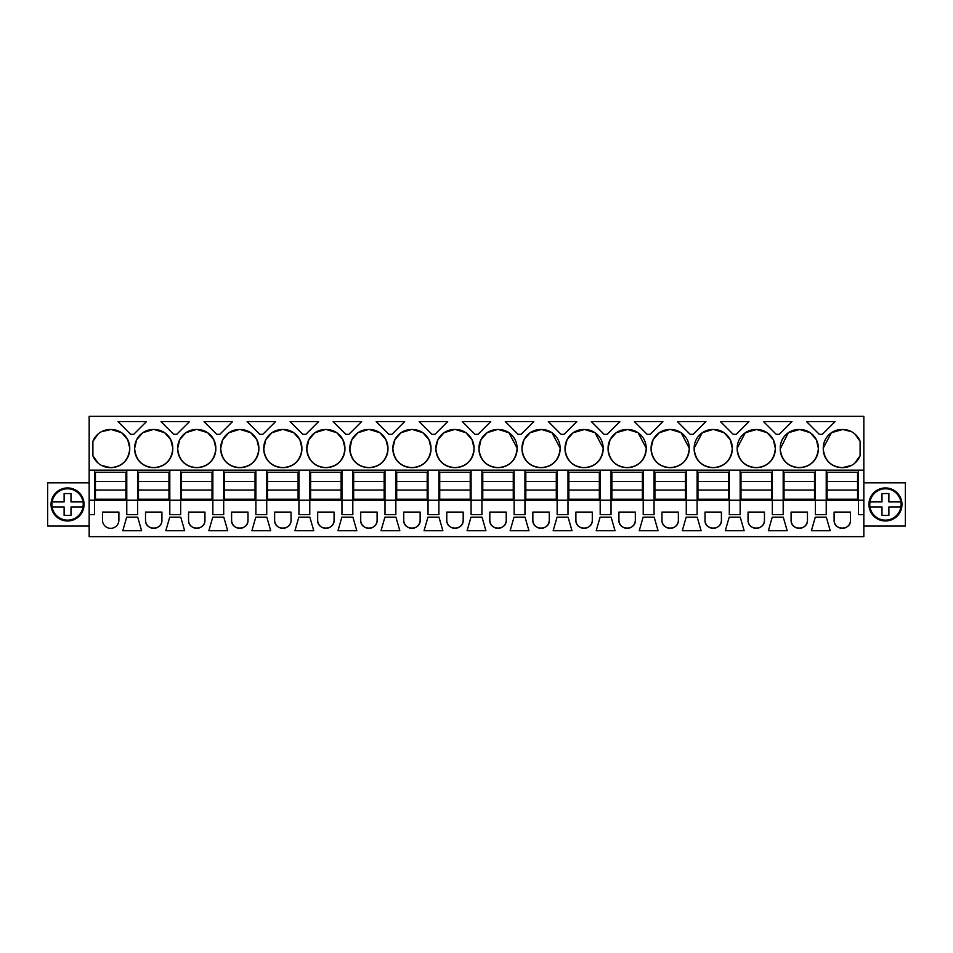 <?xml version="1.0" encoding="UTF-8"?>
<svg xmlns="http://www.w3.org/2000/svg" width="953" height="953" viewBox="0 0 953 953"><rect width="100%" height="100%" fill="white"/><g stroke="black" fill="none" stroke-linecap="round" stroke-linejoin="round"><path stroke-width="1.43" d="M89.165 470.151L89.165 536.646L863.835 536.646L863.835 514.62L858.415 514.62L858.415 500.218L94.585 500.218L94.585 470.151L89.165 470.151L89.165 416.354L863.835 416.354L863.835 514.62M89.165 500.218L94.585 500.218L94.585 514.62L89.165 514.62M126.773 470.151L137.625 470.151L137.625 514.62L126.773 514.62L126.773 470.151L94.585 470.151M863.835 470.151L137.625 470.151M101.423 431.709L111.108 429.481A18.643 18.643 0 0 1 129.739 448.124L127.714 439.667M110.262 429.481A18.643 18.643 0 0 0 92.894 441.358L92.894 455.725A18.643 18.643 0 0 0 110.262 467.601L111.108 467.601A18.643 18.643 0 0 0 129.739 448.97L129.739 448.124M820.795 434.306L819.258 434.306L806.56 421.607L835.042 421.607L822.332 434.306L820.795 434.306M419.213 421.607L447.707 421.607L434.997 434.306L431.923 434.306L419.213 421.607M345.856 434.306L333.145 421.607L361.628 421.607L348.929 434.306L345.856 434.306M306.806 448.97C308.129 460.359 314.335 466.577 325.449 467.601A18.643 18.643 0 0 1 306.806 448.97L308.832 439.667M314.99 432.686L325.449 429.481A18.643 18.643 0 0 0 306.806 448.124M325.449 429.481L326.295 429.481A18.643 18.643 0 0 1 344.926 448.124L342.901 439.655M325.449 467.601L326.295 467.601A18.643 18.643 0 0 0 344.926 448.97L344.926 448.124M390.42 421.607L404.668 421.607L391.957 434.306L388.884 434.306L376.185 421.607L390.42 421.607M435.914 448.124L435.914 448.97A18.643 18.643 0 0 0 454.557 467.601L455.403 467.601A18.643 18.643 0 0 0 474.046 448.97L474.046 448.124A18.643 18.643 0 0 0 455.403 429.481L454.557 429.481A18.643 18.643 0 0 0 435.914 448.124L437.939 439.678M392.886 448.124L392.886 448.97A18.643 18.643 0 0 0 411.517 467.601L412.363 467.601A18.643 18.643 0 0 0 431.006 448.97L431.006 448.124A18.643 18.643 0 0 0 412.363 429.481L411.517 429.481A18.643 18.643 0 0 0 392.886 448.124L394.911 439.667M290.105 421.607L318.6 421.607L305.889 434.306L302.816 434.306L290.105 421.607M349.846 448.97C351.169 460.359 357.375 466.577 368.477 467.601A18.643 18.643 0 0 1 349.846 448.97L351.871 439.667M358.03 432.686L368.477 429.481A18.643 18.643 0 0 0 349.846 448.124M368.477 429.481L369.335 429.481A18.643 18.643 0 0 1 387.966 448.124L385.929 439.655L379.842 432.733M368.477 467.601L369.335 467.601A18.643 18.643 0 0 0 387.966 448.97L387.966 448.124M247.065 421.607L275.56 421.607L262.849 434.306L259.776 434.306L247.065 421.607M177.699 448.124L177.699 448.97A18.643 18.643 0 0 0 196.33 467.601L197.176 467.601A18.643 18.643 0 0 0 215.819 448.97L215.819 448.124A18.643 18.643 0 0 0 197.176 429.481L196.33 429.481A18.643 18.643 0 0 0 177.699 448.124L179.724 439.667M173.696 434.306L160.997 421.607L189.48 421.607L176.77 434.306L173.696 434.306M134.659 448.124L134.659 448.97A18.643 18.643 0 0 0 153.29 467.601L154.148 467.601A18.643 18.643 0 0 0 172.779 448.97L172.779 448.124A18.643 18.643 0 0 0 154.148 429.481L153.29 429.481A18.643 18.643 0 0 0 134.659 448.124L136.684 439.667M219.809 434.306L216.736 434.306L204.025 421.607L232.52 421.607L219.809 434.306M263.767 448.97C265.089 460.359 271.307 466.577 282.41 467.601A18.643 18.643 0 0 1 263.767 448.97L265.792 439.667M271.95 432.686L282.41 429.481A18.643 18.643 0 0 0 263.767 448.124M282.41 429.481L283.255 429.481A18.643 18.643 0 0 1 301.898 448.124L299.861 439.655M282.41 467.601L283.255 467.601A18.643 18.643 0 0 0 301.898 448.97L301.898 448.124M220.727 448.124L220.727 448.97A18.643 18.643 0 0 0 239.37 467.601L240.216 467.601A18.643 18.643 0 0 0 258.859 448.97L258.859 448.124A18.643 18.643 0 0 0 240.216 429.481L239.37 429.481A18.643 18.643 0 0 0 220.727 448.124L222.764 439.667M561.043 434.306L548.332 421.607L576.815 421.607L564.116 434.306L561.043 434.306M476.5 421.607L490.747 421.607L478.037 434.306L474.963 434.306L462.253 421.607L476.5 421.607M763.52 421.607L792.003 421.607L779.304 434.306L776.23 434.306L763.52 421.607M693.224 434.306L690.151 434.306L677.44 421.607L705.935 421.607L693.224 434.306M651.102 448.124L651.102 448.97A18.643 18.643 0 0 0 669.745 467.601L670.59 467.601A18.643 18.643 0 0 0 689.233 448.97L689.233 448.124A18.643 18.643 0 0 0 670.59 429.481L669.745 429.481A18.643 18.643 0 0 0 651.102 448.124L653.139 439.655M733.191 434.306L720.48 421.607L748.975 421.607L736.264 434.306L733.191 434.306M780.221 448.97C781.543 460.359 787.75 466.577 798.852 467.601A18.643 18.643 0 0 1 780.221 448.97L788.345 432.722L799.71 429.481A18.643 18.643 0 0 1 818.341 448.124L816.316 439.678M798.852 467.601L799.71 467.601A18.643 18.643 0 0 0 818.341 448.97L818.341 448.124M798.852 429.481A18.643 18.643 0 0 0 780.221 448.124M745.353 432.698L756.67 429.481A18.643 18.643 0 0 1 775.301 448.124L773.288 439.678M755.824 429.481A18.643 18.643 0 0 0 737.181 448.124L737.181 448.97A18.643 18.643 0 0 0 755.824 467.601L756.67 467.601A18.643 18.643 0 0 0 775.301 448.97L775.301 448.124M648.648 434.306L647.111 434.306L634.4 421.607L662.895 421.607L650.184 434.306L648.648 434.306M694.141 448.124L694.141 448.97A18.643 18.643 0 0 0 712.784 467.601L713.63 467.601A18.643 18.643 0 0 0 732.273 448.97L732.273 448.124A18.643 18.643 0 0 0 713.63 429.481L712.784 429.481A18.643 18.643 0 0 0 694.141 448.124L702.278 432.722L712.784 429.481M605.608 434.306L604.071 434.306L591.372 421.607L619.855 421.607L607.144 434.306L605.608 434.306M530.178 432.686L541.483 429.481A18.643 18.643 0 0 1 560.114 448.124L551.99 432.722L541.483 429.481M540.637 429.481A18.643 18.643 0 0 0 521.994 448.124L521.994 448.97A18.643 18.643 0 0 0 540.637 467.601L541.483 467.601A18.643 18.643 0 0 0 560.114 448.97L560.114 448.124M521.077 434.306L518.003 434.306L505.293 421.607L533.787 421.607L521.077 434.306M478.954 448.97C480.276 460.359 486.495 466.577 497.597 467.601A18.643 18.643 0 0 1 478.954 448.97L480.979 439.678M487.138 432.686L497.597 429.481A18.643 18.643 0 0 0 478.954 448.124M497.597 429.481L498.443 429.481A18.643 18.643 0 0 1 517.086 448.124L508.95 432.722M497.597 467.601L498.443 467.601A18.643 18.643 0 0 0 517.086 448.97L517.086 448.124M616.257 432.686L627.55 429.481A18.643 18.643 0 0 1 646.194 448.124L638.057 432.722L627.55 429.481M626.705 429.481A18.643 18.643 0 0 0 608.074 448.124L608.074 448.97A18.643 18.643 0 0 0 626.705 467.601L627.55 467.601A18.643 18.643 0 0 0 646.194 448.97L646.194 448.124M573.218 432.686L584.523 429.481A18.643 18.643 0 0 1 603.154 448.124L595.029 432.722M583.665 429.481A18.643 18.643 0 0 0 565.034 448.124L565.034 448.97A18.643 18.643 0 0 0 583.665 467.601L584.523 467.601A18.643 18.643 0 0 0 603.154 448.97L603.154 448.124M146.44 421.607L133.742 434.306L130.668 434.306L117.958 421.607L146.44 421.607M831.433 432.698L842.738 429.481A18.643 18.643 0 0 1 860.106 441.358L854.829 433.925M841.892 429.481A18.643 18.643 0 0 0 823.261 448.124L823.261 448.97A18.643 18.643 0 0 0 841.892 467.601L842.738 467.601A18.643 18.643 0 0 0 860.106 455.725L860.106 441.358M815.375 470.151L815.375 514.62L826.227 514.62L826.227 470.151M772.335 470.151L772.335 514.62L783.187 514.62L783.187 470.151M729.307 470.151L729.307 514.62L740.147 514.62L740.147 470.151M686.267 470.151L686.267 514.62L697.108 514.62L697.108 470.151M643.227 470.151L643.227 514.62L654.068 514.62L654.068 470.151M600.187 470.151L600.187 514.62L611.04 514.62L611.04 470.151M557.148 470.151L557.148 514.62L568 514.62L568 470.151M514.12 470.151L514.12 514.62L524.96 514.62L524.96 470.151M471.08 470.151L471.08 514.62L481.92 514.62L481.92 470.151M428.04 470.151L428.04 514.62L438.88 514.62L438.88 470.151M385 470.151L385 514.62L395.852 514.62L395.852 470.151M341.96 470.151L341.96 514.62L352.813 514.62L352.813 470.151M298.932 470.151L298.932 514.62L309.773 514.62L309.773 470.151M255.892 470.151L255.892 514.62L266.733 514.62L266.733 470.151M212.853 470.151L212.853 514.62L223.693 514.62L223.693 470.151M169.813 470.151L169.813 514.62L180.665 514.62L180.665 470.151M118.887 512.083L118.887 520.135A8.196 8.196 0 0 1 110.679 528.331A8.196 8.196 0 0 1 102.483 520.135L102.483 512.083L118.887 512.083M820.795 530.726L811.384 530.726L815.291 517.169L826.311 517.169L830.206 530.726L820.795 530.726M145.523 512.083L145.523 520.135A8.196 8.196 0 0 0 153.719 528.331A8.196 8.196 0 0 0 161.915 520.135L161.915 512.083L145.523 512.083M231.591 520.135A8.196 8.196 0 0 0 239.799 528.331A8.196 8.196 0 0 0 247.994 520.135L247.994 512.083L231.591 512.083L231.591 520.135C231.091 530.714 248.495 530.714 247.994 520.135M274.631 520.135A8.196 8.196 0 0 0 282.827 528.331A8.196 8.196 0 0 0 291.034 520.135L291.034 512.083L274.631 512.083L274.631 520.135C274.13 530.714 291.535 530.714 291.034 520.135M309.856 517.169L313.763 530.726L294.942 530.726L298.837 517.169L309.856 517.169M360.71 512.083L360.71 520.135A8.196 8.196 0 0 0 368.906 528.331A8.196 8.196 0 0 0 377.102 520.135L377.102 512.083L360.71 512.083M433.46 530.726L424.049 530.726L427.957 517.169L438.976 517.169L442.871 530.726L433.46 530.726M532.858 520.135A8.196 8.196 0 0 0 541.054 528.331A8.196 8.196 0 0 0 549.262 520.135L549.262 512.083L532.858 512.083L532.858 520.135C532.358 530.714 549.762 530.714 549.262 520.135M600.104 517.169L611.123 517.169L615.019 530.726L596.197 530.726L600.104 517.169M571.991 530.726L553.169 530.726L557.064 517.169L568.083 517.169L571.991 530.726M701.098 530.726L682.277 530.726L686.184 517.169L697.203 517.169L701.098 530.726M661.966 520.135L661.966 512.083L678.369 512.083L678.369 520.135A8.196 8.196 0 0 1 670.173 528.331A8.196 8.196 0 0 1 661.966 520.135C661.465 530.714 678.87 530.714 678.369 520.135M748.045 520.135A8.196 8.196 0 0 0 756.241 528.331A8.196 8.196 0 0 0 764.449 520.135L764.449 512.083L748.045 512.083L748.045 520.135C747.545 530.714 764.949 530.714 764.449 520.135M734.727 530.726L725.316 530.726L729.212 517.169L740.231 517.169L744.138 530.726L734.727 530.726M791.085 512.083L791.085 520.135A8.196 8.196 0 0 0 799.281 528.331A8.196 8.196 0 0 0 807.477 520.135L807.477 512.083L791.085 512.083M772.252 517.169L768.356 530.726L787.178 530.726L783.271 517.169L772.252 517.169M132.205 530.726L122.794 530.726L126.689 517.169L137.708 517.169L141.616 530.726L132.205 530.726M204.955 512.083L188.551 512.083L188.551 520.135A8.196 8.196 0 0 0 196.759 528.331A8.196 8.196 0 0 0 204.955 520.135L204.955 512.083M261.313 517.169L266.816 517.169L270.723 530.726L251.902 530.726L255.797 517.169L261.313 517.169M223.788 517.169L227.684 530.726L208.862 530.726L212.769 517.169L223.788 517.169M341.877 517.169L352.896 517.169L356.803 530.726L337.981 530.726L341.877 517.169M317.671 520.135A8.196 8.196 0 0 0 325.866 528.331A8.196 8.196 0 0 0 334.074 520.135L334.074 512.083L317.671 512.083L317.671 520.135C317.17 530.714 334.574 530.714 334.074 520.135M403.738 512.083L403.738 520.135A8.196 8.196 0 0 0 411.946 528.331A8.196 8.196 0 0 0 420.142 520.135L420.142 512.083L403.738 512.083M390.42 517.169L395.936 517.169L399.831 530.726L381.009 530.726L384.917 517.169L390.42 517.169M463.182 512.083L446.778 512.083L446.778 520.135A8.196 8.196 0 0 0 454.986 528.331A8.196 8.196 0 0 0 463.182 520.135L463.182 512.083M514.024 517.169L510.129 530.726L528.951 530.726L525.043 517.169L514.024 517.169M476.5 517.169L482.015 517.169L485.911 530.726L467.089 530.726L470.985 517.169L476.5 517.169M489.818 512.083L489.818 520.135A8.196 8.196 0 0 0 498.014 528.331A8.196 8.196 0 0 0 506.222 520.135L506.222 512.083L489.818 512.083M575.898 520.135A8.196 8.196 0 0 0 584.094 528.331A8.196 8.196 0 0 0 592.289 520.135L592.289 512.083L575.898 512.083L575.898 520.135C575.386 530.714 592.802 530.714 592.289 520.135M618.926 520.135A8.196 8.196 0 0 0 627.134 528.331A8.196 8.196 0 0 0 635.329 520.135L635.329 512.083L618.926 512.083L618.926 520.135C618.426 530.714 635.83 530.714 635.329 520.135M648.648 530.726L639.237 530.726L643.144 517.169L654.163 517.169L658.058 530.726L648.648 530.726M705.006 512.083L705.006 520.135A8.196 8.196 0 0 0 713.201 528.331A8.196 8.196 0 0 0 721.409 520.135L721.409 512.083L705.006 512.083M834.113 520.135L834.113 512.083L850.517 512.083L850.517 520.135A8.196 8.196 0 0 1 842.321 528.331A8.196 8.196 0 0 1 834.113 520.135C833.613 530.714 851.017 530.714 850.517 520.135M175.233 517.169L180.748 517.169L184.644 530.726L165.822 530.726L169.729 517.169L175.233 517.169M89.165 482.849L47.65 482.849L47.65 526.056L89.165 526.056M59.634 489.961A16.523 16.523 0 0 1 82.053 496.537A16.523 16.523 0 0 1 75.478 518.956A16.523 16.523 0 0 1 53.058 512.38A16.523 16.523 0 0 1 59.634 489.961A16.523 16.523 0 0 0 53.058 512.38A16.523 16.523 0 0 0 75.478 518.956M858.415 470.151L858.415 500.218L863.835 500.218M127.678 439.595L121.627 432.733M121.567 432.686L111.108 429.481M129.739 448.97C128.429 460.359 122.21 466.577 111.108 467.601M92.894 455.725L98.171 463.158M101.423 465.374L110.262 467.601M92.894 441.358L98.171 433.925M308.879 439.583L314.931 432.733M342.866 439.595L336.802 432.733M336.754 432.698L326.295 429.481M344.926 448.97C343.616 460.359 337.398 466.577 326.295 467.601M474.046 448.97C472.724 460.359 466.505 466.577 455.403 467.601M435.914 448.97C437.236 460.359 443.455 466.577 454.557 467.601M437.987 439.583L444.038 432.733M444.098 432.686L454.557 429.481M474.046 448.124L472.009 439.643M471.985 439.607L465.91 432.722M465.862 432.698L455.403 429.481M431.006 448.97C429.684 460.359 423.477 466.577 412.363 467.601M392.886 448.97C394.197 460.359 400.415 466.577 411.517 467.601M394.947 439.583L400.999 432.733M401.058 432.686L411.517 429.481M431.006 448.124L428.969 439.643L422.882 432.733M422.834 432.698L412.363 429.481M351.907 439.583L357.959 432.733M379.794 432.698L369.335 429.481M387.966 448.97C386.644 460.359 380.438 466.577 369.335 467.601M215.819 448.97C214.496 460.359 208.29 466.577 197.176 467.601M177.699 448.97C179.009 460.359 185.227 466.577 196.33 467.601M179.76 439.595L185.811 432.733M185.871 432.686L196.33 429.481M215.819 448.124L213.794 439.667M213.758 439.595L207.694 432.733M207.635 432.686L197.176 429.481M172.779 448.97C171.457 460.359 165.25 466.577 154.148 467.601M134.659 448.97C135.981 460.359 142.188 466.577 153.29 467.601M136.72 439.595L142.783 432.733M142.843 432.686L153.29 429.481M172.779 448.124L170.754 439.667M170.718 439.595L164.655 432.733M164.595 432.686L154.148 429.481M265.839 439.583L271.891 432.733M299.826 439.595L293.774 432.733M293.715 432.698L283.255 429.481M301.898 448.97C300.576 460.359 294.358 466.577 283.255 467.601M220.727 448.97C222.049 460.359 228.267 466.577 239.37 467.601M222.799 439.595L228.851 432.733M228.911 432.686L239.37 429.481M258.859 448.124L256.822 439.655M256.798 439.595L250.734 432.733M250.675 432.698L240.216 429.481M258.859 448.97C257.536 460.359 251.318 466.577 240.216 467.601M651.102 448.97C652.424 460.359 658.642 466.577 669.745 467.601M653.174 439.595L659.25 432.722M659.273 432.698L669.745 429.481M689.233 448.124L681.097 432.722M681.061 432.698L670.59 429.481M689.233 448.97C687.911 460.359 681.693 466.577 670.59 467.601M816.268 439.583L810.229 432.733M810.157 432.686L799.71 429.481M818.341 448.97C817.019 460.359 810.812 466.577 799.71 467.601M773.24 439.583L767.189 432.733M767.117 432.686L756.67 429.481M775.301 448.97C773.991 460.359 767.773 466.577 756.67 467.601M737.181 448.97C738.504 460.359 744.71 466.577 755.824 467.601M737.181 448.124L745.317 432.722M694.141 448.97C695.464 460.359 701.682 466.577 712.784 467.601M732.273 448.124L730.236 439.655M730.212 439.595L724.125 432.722L713.63 429.481M732.273 448.97C730.951 460.359 724.733 466.577 713.63 467.601M560.114 448.97C558.803 460.359 552.585 466.577 541.483 467.601M521.994 448.97C523.316 460.359 529.523 466.577 540.637 467.601M521.994 448.124L524.019 439.678M524.067 439.583L530.118 432.733M481.027 439.583L487.078 432.733M508.902 432.698L498.443 429.481M517.086 448.97C515.764 460.359 509.545 466.577 498.443 467.601M646.194 448.97C644.871 460.359 638.665 466.577 627.55 467.601M608.074 448.97C609.384 460.359 615.602 466.577 626.705 467.601M608.074 448.124L610.087 439.678M610.134 439.583L616.186 432.733M594.982 432.698L584.523 429.481M603.154 448.97C601.831 460.359 595.625 466.577 584.523 467.601M565.034 448.97C566.356 460.359 572.562 466.577 583.665 467.601M565.034 448.124L567.059 439.678M567.106 439.583L573.146 432.733M851.577 431.709L842.738 429.481M860.106 455.725L854.829 463.158M851.577 465.374L842.738 467.601M823.261 448.97C824.571 460.359 830.79 466.577 841.892 467.601M823.261 448.124L831.385 432.722M145.523 520.135C145.011 530.714 162.427 530.714 161.915 520.135M360.71 520.135C360.198 530.714 377.614 530.714 377.102 520.135M791.085 520.135C790.573 530.714 807.989 530.714 807.477 520.135M188.551 520.135C188.051 530.714 205.455 530.714 204.955 520.135M403.738 520.135C403.238 530.714 420.642 530.714 420.142 520.135M446.778 520.135C446.278 530.714 463.682 530.714 463.182 520.135M489.818 520.135C489.318 530.714 506.722 530.714 506.222 520.135M705.006 520.135C704.505 530.714 721.909 530.714 721.409 520.135M863.835 526.056L905.35 526.056L905.35 482.849L863.835 482.849M893.366 489.961A16.523 16.523 0 0 1 899.942 512.38A16.523 16.523 0 0 1 877.522 518.956A16.523 16.523 0 0 1 870.947 496.537A16.523 16.523 0 0 1 893.366 489.961A16.523 16.523 0 0 0 870.947 496.537A16.523 16.523 0 0 0 877.522 518.956M52.093 506.996A15.677 15.677 0 0 0 83.03 506.996L83.233 504.459A15.677 15.677 0 0 0 67.556 488.782A15.677 15.677 0 0 0 52.093 501.921L51.891 504.459A15.677 15.677 0 0 0 52.093 506.996L64.113 506.996L64.113 515.359L70.998 515.359L70.998 506.996L70.998 515.359M83.03 506.996L70.998 506.996M52.093 501.921L64.113 501.921L64.113 493.547L70.998 493.547L70.998 501.921L83.03 501.921M64.113 493.547L70.998 493.547M869.97 506.996A15.677 15.677 0 0 0 900.907 506.996L901.109 504.459A15.677 15.677 0 0 0 885.444 488.782A15.677 15.677 0 0 0 869.97 501.921L869.767 504.459A15.677 15.677 0 0 0 869.97 506.996L882.001 506.996L882.001 515.359L888.887 515.359L888.887 506.996L888.887 515.359M900.907 506.996L888.887 506.996M869.97 501.921L882.001 501.921L882.001 493.547L888.887 493.547L888.887 501.921L900.907 501.921M882.001 493.547L888.887 493.547M95.431 481.408L125.927 481.408L125.927 472.259L95.431 472.259L95.431 499.205L125.927 499.205L125.927 490.056L95.431 490.056M125.927 481.408L125.927 490.056M138.471 481.408L168.967 481.408L168.967 472.259L138.471 472.259L138.471 499.205L168.967 499.205L168.967 490.056L138.471 490.056M168.967 481.408L168.967 490.056M181.511 481.408L212.007 481.408L212.007 472.259L181.511 472.259L181.511 499.205L212.007 499.205L212.007 490.056L181.511 490.056M212.007 481.408L212.007 490.056M224.539 481.408L255.047 481.408L255.047 472.259L224.539 472.259L224.539 499.205L255.047 499.205L255.047 490.056L224.539 490.056M255.047 481.408L255.047 490.056M267.579 481.408L298.086 481.408L298.086 472.259L267.579 472.259L267.579 499.205L298.086 499.205L298.086 490.056L267.579 490.056M298.086 481.408L298.086 490.056M310.618 481.408L341.114 481.408L341.114 472.259L310.618 472.259L310.618 499.205L341.114 499.205L341.114 490.056L310.618 490.056M341.114 481.408L341.114 490.056M353.658 481.408L384.154 481.408L384.154 472.259L353.658 472.259L353.658 499.205L384.154 499.205L384.154 490.056L353.658 490.056M384.154 481.408L384.154 490.056M396.698 481.408L427.194 481.408L427.194 472.259L396.698 472.259L396.698 499.205L427.194 499.205L427.194 490.056L396.698 490.056M427.194 481.408L427.194 490.056M439.726 481.408L470.234 481.408L470.234 472.259L439.726 472.259L439.726 499.205L470.234 499.205L470.234 490.056L439.726 490.056M470.234 481.408L470.234 490.056M482.766 481.408L513.274 481.408L513.274 472.259L482.766 472.259L482.766 499.205L513.274 499.205L513.274 490.056L482.766 490.056M513.274 481.408L513.274 490.056M525.806 481.408L556.302 481.408L556.302 472.259L525.806 472.259L525.806 499.205L556.302 499.205L556.302 490.056L525.806 490.056M556.302 481.408L556.302 490.056M568.846 481.408L599.342 481.408L599.342 472.259L568.846 472.259L568.846 499.205L599.342 499.205L599.342 490.056L568.846 490.056M599.342 481.408L599.342 490.056M611.886 481.408L642.382 481.408L642.382 472.259L611.886 472.259L611.886 499.205L642.382 499.205L642.382 490.056L611.886 490.056M642.382 481.408L642.382 490.056M654.914 481.408L685.421 481.408L685.421 472.259L654.914 472.259L654.914 499.205L685.421 499.205L685.421 490.056L654.914 490.056M685.421 481.408L685.421 490.056M697.953 481.408L728.461 481.408L728.461 472.259L697.953 472.259L697.953 499.205L728.461 499.205L728.461 490.056L697.953 490.056M728.461 481.408L728.461 490.056M740.993 481.408L771.489 481.408L771.489 472.259L740.993 472.259L740.993 499.205L771.489 499.205L771.489 490.056L740.993 490.056M771.489 481.408L771.489 490.056M784.033 481.408L814.529 481.408L814.529 472.259L784.033 472.259L784.033 499.205L814.529 499.205L814.529 490.056L784.033 490.056M814.529 481.408L814.529 490.056M827.073 481.408L857.569 481.408L857.569 472.259L827.073 472.259L827.073 499.205L857.569 499.205L857.569 490.056L827.073 490.056M857.569 481.408L857.569 490.056"/></g></svg>

